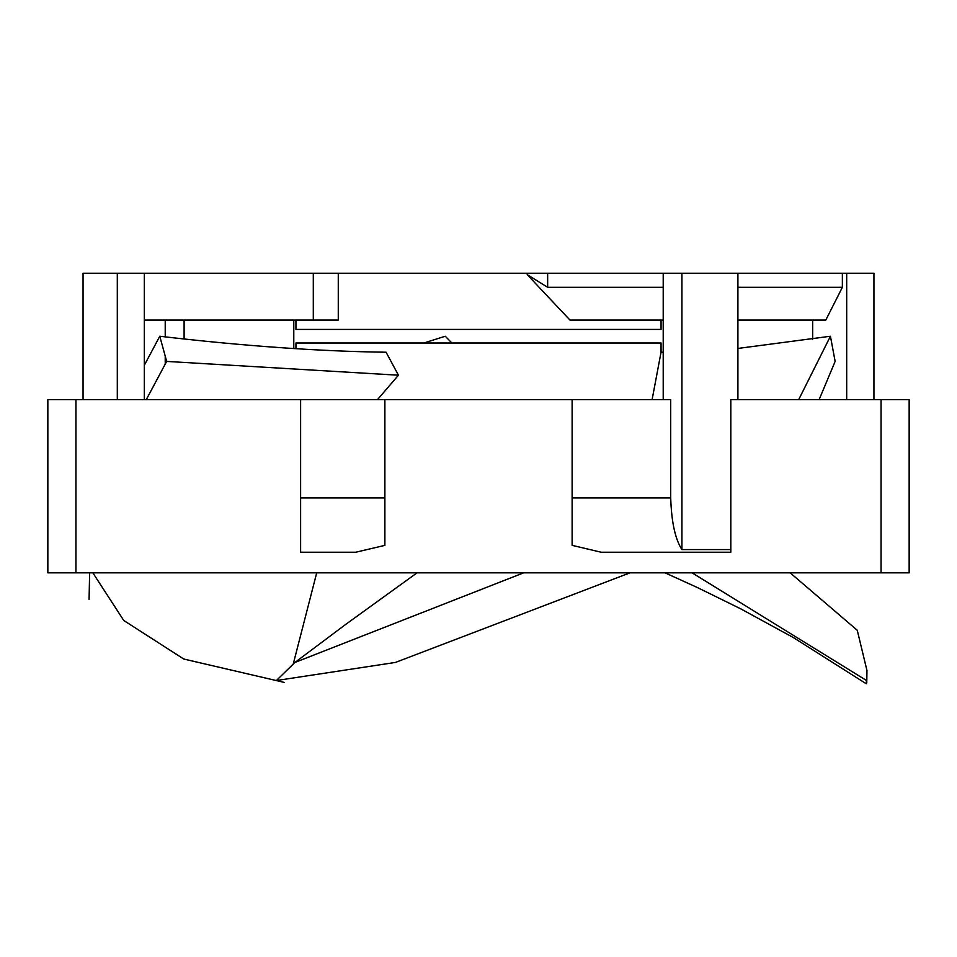 <?xml version="1.0" encoding="UTF-8"?>
<svg xmlns="http://www.w3.org/2000/svg" width="957" height="957" viewBox="0 0 957 957"><rect width="100%" height="100%" fill="white"/><g stroke="black" fill="none" stroke-linecap="round" stroke-linejoin="round"><path stroke-width="1.44" d="M165.226 320.057L165.226 336.864M165.226 356.16L165.226 364.007M295.94 320.057L295.94 329.423L661.06 329.423L661.06 320.057M663.213 320.057L569.965 320.057L527.223 274.671L547.655 287.291L663.213 287.291M873.944 399.643L873.944 273.247L83.056 273.247L83.056 399.643M663.213 273.247L663.213 399.643M144.328 399.643L144.328 273.247M144.328 320.057L338.276 320.057L338.276 273.247M117.304 273.247L117.304 399.643M730.813 549.581L681.922 549.581C675.223 539.198 671.479 521.996 670.701 497.939L670.701 399.643L572.119 399.643L572.119 545.358L601.211 552.237L730.813 552.237L601.211 552.237M730.813 552.237L730.813 399.643L909.15 399.643L909.15 572.836L47.85 572.836L47.85 399.643L572.119 399.643M384.881 399.643L384.881 545.358L355.789 552.237L300.618 552.237L300.618 399.643M737.907 273.247L737.907 399.643M681.922 549.581L681.922 273.247M293.787 320.057L293.787 348.551M812.672 339.304L812.672 320.057M842.363 273.247L842.363 287.291L825.819 320.057L737.907 320.057M846.694 273.247L846.694 399.643M184.103 338.969L184.103 320.057M300.618 552.237L355.789 552.237M261.787 572.836L262.613 572.836M695.213 572.836L694.387 572.836M692.126 572.836L866.563 680.535L866.241 683.753L793.233 637.494L740.586 608.76L697.378 587.538L665.043 572.836L629.957 572.836L395.432 662.435L276.37 680.535L294.9 662.459L523.646 572.836M384.881 572.836L316.719 572.836L293.332 663.679M842.363 287.291L737.907 287.291M819.12 399.643L835.138 361.411L830.425 336.242L798.688 399.643M663.213 352.2L661.048 352.224L661.06 343.001L295.94 343.001L295.94 348.683M661.048 352.224L652.1 399.643M423.819 343.001L445.28 336.242L451.836 343.001M790.159 572.836L857.257 630.268L866.946 670.438L866.563 680.535M398.435 375.216L166.662 361.411L159.783 336.242C243.497 346.015 318.92 351.339 386.09 352.224L398.435 375.216L377.477 399.643M830.425 336.242L737.907 348.444M159.783 336.242L144.328 365.251M284.373 682.437L183.756 659.026L123.74 620.471L92.853 572.836M146.277 399.643L166.662 361.411M527.223 273.247L527.223 274.671M313.298 320.057L313.298 273.247M572.119 497.939L670.701 497.939M881.062 572.836L881.062 399.643M75.938 399.643L75.938 572.836M300.618 497.939L384.881 497.939M547.655 273.247L547.655 287.291M866.767 682.975L866.946 670.438M417.061 572.836L345.836 624.311L294.9 662.459M89.635 572.836L89.073 599.429"/></g></svg>
